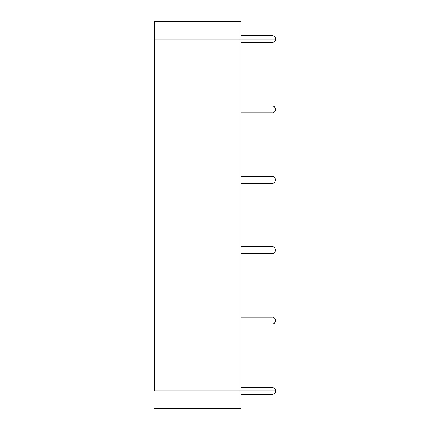 <?xml version="1.0" encoding="UTF-8"?>
<svg xmlns="http://www.w3.org/2000/svg" width="430" height="430" viewBox="0 0 430 430"><rect width="100%" height="100%" fill="white"/><g stroke="black" fill="none" stroke-linecap="round" stroke-linejoin="round"><path stroke-width="0.64" d="M275.598 39.092L154.402 39.092L154.402 21.5L240.972 21.5L154.402 21.5L154.402 39.092L275.598 39.092C275.377 37.002 274.222 35.846 272.136 35.626C274.222 35.846 275.377 37.002 275.598 39.092L240.972 39.092L240.972 21.5L240.972 39.092L275.598 39.092C275.377 41.178 274.222 42.334 272.136 42.554C274.222 42.334 275.377 41.178 275.598 39.092M272.136 35.626L240.972 35.626L272.136 35.626M240.972 408.5L154.402 408.5L240.972 408.5L240.972 390.908L275.598 390.908L154.402 390.908L240.972 390.908L240.972 408.5M154.402 390.908L154.402 39.092L240.972 39.092L240.972 390.908L240.972 39.092L154.402 39.092L154.402 390.908L275.598 390.908C275.377 392.998 274.222 394.154 272.136 394.375C274.222 394.154 275.377 392.998 275.598 390.908C275.377 388.822 274.222 387.666 272.136 387.446L240.972 387.446L272.136 387.446C274.222 387.666 275.377 388.822 275.598 390.908L154.402 390.908M240.972 394.375L272.136 394.375L240.972 394.375M240.972 42.554L272.136 42.554L240.972 42.554M240.972 112.918L272.136 112.918C273.77 113.111 274.926 111.961 275.598 109.456C274.926 106.952 273.77 105.796 272.136 105.99L240.972 105.99L272.136 105.99C273.77 105.796 274.926 106.952 275.598 109.456C274.926 111.961 273.77 113.111 272.136 112.918L240.972 112.918M240.972 183.282L272.136 183.282C273.77 183.476 274.926 182.325 275.598 179.821C274.926 177.31 273.77 176.16 272.136 176.354L240.972 176.354L272.136 176.354C273.77 176.16 274.926 177.31 275.598 179.821C274.926 182.325 273.77 183.476 272.136 183.282L240.972 183.282M240.972 253.646L272.136 253.646C273.77 253.84 274.926 252.689 275.598 250.179C274.926 247.675 273.77 246.524 272.136 246.718L240.972 246.718L272.136 246.718C273.77 246.524 274.926 247.675 275.598 250.179C274.926 252.689 273.77 253.84 272.136 253.646L240.972 253.646M240.972 324.01L272.136 324.01C273.77 324.204 274.926 323.048 275.598 320.543C274.926 318.039 273.77 316.888 272.136 317.082L240.972 317.082L272.136 317.082C273.77 316.888 274.926 318.039 275.598 320.543C274.926 323.048 273.77 324.204 272.136 324.01L240.972 324.01"/></g></svg>
